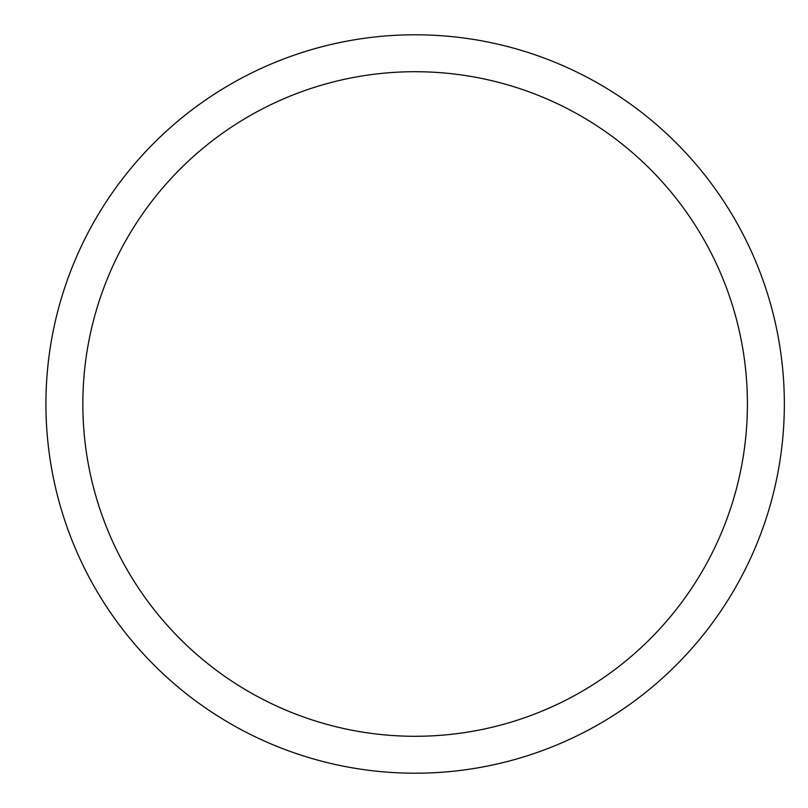 <?xml version="1.0" encoding="UTF-8"?>
<svg xmlns="http://www.w3.org/2000/svg" width="808" height="808" viewBox="0 0 808 808"><rect width="100%" height="100%" fill="white"/><g stroke="black" fill="none" stroke-linecap="round" stroke-linejoin="round"><path stroke-width="1.21" d="M82.84 404A332.29 332.29 0 0 1 581.275 116.231A332.29 332.29 0 0 1 581.275 691.769A332.29 332.29 0 0 1 82.84 404M45.925 404A369.206 369.206 0 0 1 599.738 84.254A369.206 369.206 0 0 1 599.738 723.746A369.206 369.206 0 0 1 45.925 404"/></g></svg>
